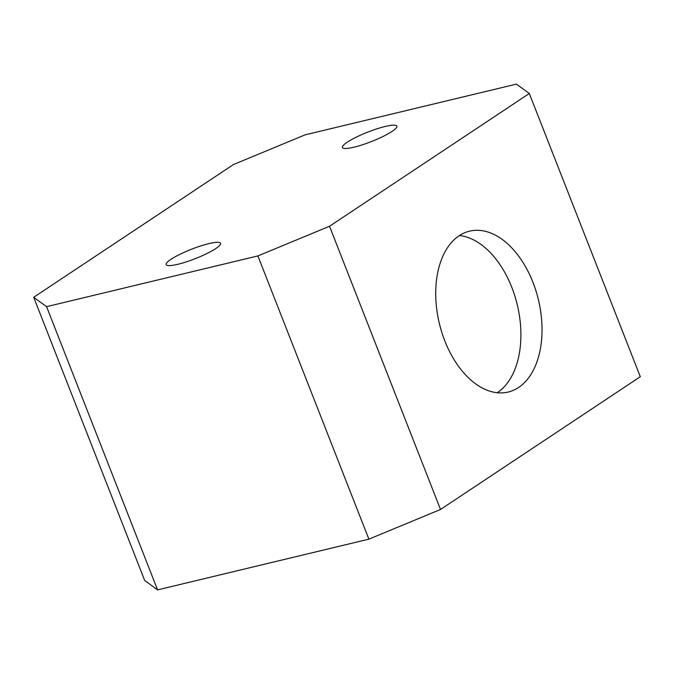 <?xml version="1.0" encoding="UTF-8"?>
<svg xmlns="http://www.w3.org/2000/svg" width="674" height="674" viewBox="0 0 674 674"><rect width="100%" height="100%" fill="white"/><g stroke="black" fill="none" stroke-linecap="round" stroke-linejoin="round"><path stroke-width="1.01" d="M518.609 387.466A82.734 50.938 76.5 0 0 535.965 290.89A82.734 50.938 76.5 0 0 469.567 231.157A82.734 50.938 76.5 0 0 459.146 235.74A82.734 50.938 76.5 0 0 441.79 332.316A82.734 50.938 76.5 0 0 508.196 392.049A82.734 50.938 76.5 0 0 518.609 387.466M497.185 392.731A82.734 50.938 76.5 0 0 497.479 392.538A82.734 50.938 76.5 0 0 517.211 304.513A82.734 50.938 76.5 0 0 459.441 235.546M347.245 142.197A29.235 5.063 158.6 0 1 376.918 128.835A29.235 5.063 158.6 0 1 396.86 126.156A29.235 5.063 158.6 0 1 392.041 131.438A29.235 5.063 158.6 0 1 362.368 144.8A29.235 5.063 158.6 0 1 342.426 147.488A29.235 5.063 158.6 0 1 347.245 142.197M170.969 259.338A29.235 5.063 158.6 0 1 200.641 245.976A29.235 5.063 158.6 0 1 220.583 243.297A29.235 5.063 158.6 0 1 215.764 248.58A29.235 5.063 158.6 0 1 186.091 261.942A29.235 5.063 158.6 0 1 166.149 264.629A29.235 5.063 158.6 0 1 170.969 259.338M440.518 509.477L640.3 376.715L529.309 93.492L329.527 226.253L440.518 509.477L368.88 539.149L157.573 589.885L144.691 580.508L33.7 297.285L46.582 306.662L157.573 589.885M529.309 93.492L516.427 84.115L305.12 134.851L233.482 164.523L33.7 297.285M368.88 539.149L257.889 255.926L46.582 306.662M257.889 255.926L329.527 226.253"/></g></svg>
